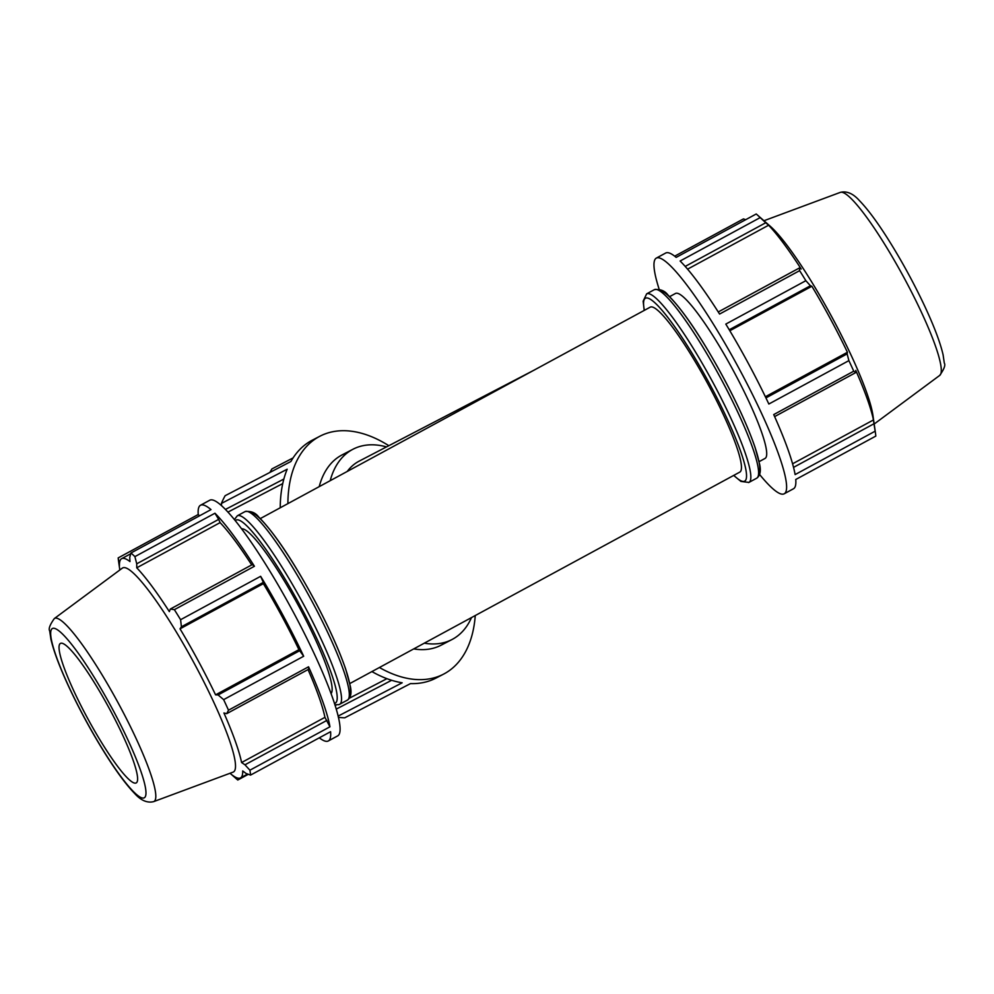<?xml version="1.0" encoding="UTF-8"?>
<svg xmlns="http://www.w3.org/2000/svg" width="994" height="994" viewBox="0 0 994 994"><rect width="100%" height="100%" fill="white"/><g stroke="black" fill="none" stroke-linecap="round" stroke-linejoin="round"><path stroke-width="1.49" d="M475.256 615.547A134.066 79.545 -117.5 0 1 443.635 674.106L435.968 678.094A134.066 79.545 -117.5 0 1 410.497 683.599L344.732 717.817A134.066 79.545 -117.5 0 1 338.358 717.295M338.084 716.127L402.172 682.791A134.066 79.545 -117.5 0 1 371.918 671.584M280.233 507.772A134.066 79.545 -117.5 0 1 287.179 469.218L221.413 503.436L221.587 505.635M221.413 503.436A134.066 79.545 -117.5 0 1 225.141 495.708L290.907 461.502A134.066 79.545 -117.5 0 1 312.203 440.23L319.869 436.242A134.066 79.545 -117.5 0 1 388.828 445.697M293.068 457.923L271.921 468.932L269.859 472.448M386.927 678.666L349.466 698.161M336.27 705.019L335.127 705.616M391.636 680.281L336.196 709.132M443.635 674.106A134.066 79.545 -117.5 0 1 379.422 667.508M287.887 503.623A134.066 79.545 -117.5 0 1 319.869 436.242M225.501 509.413L283.849 479.046M282.743 483.593L228.011 512.072M759.59 474.486A134.066 20.042 -118.5 0 0 783.806 493.968A134.066 20.042 -118.5 0 0 784.167 493.807L793.485 488.762A134.066 20.042 -118.5 0 0 795.759 479.493L875.813 436.093A134.066 20.042 -118.5 0 0 875.49 433.21A134.066 20.042 -118.5 0 0 875.155 431.185L873.987 423.755L793.535 467.379M685.214 266.417L765.753 222.755L760.161 217.611A134.066 20.042 -118.5 0 0 756.968 214.617A134.066 20.042 -118.5 0 0 756.223 213.983L676.168 257.384A134.066 20.042 -118.5 0 0 665.682 253.035L656.351 258.092A134.066 20.042 -118.5 0 0 659.146 289.229M875.155 431.185L795.113 474.585A134.066 20.042 -118.5 0 0 773.717 414.585L853.759 371.184A134.066 20.042 -118.5 0 0 848.888 360.623L847.124 353.889L765.939 397.911M848.888 360.623L768.847 404.024A134.066 20.042 -118.5 0 0 725.806 324.094L805.861 280.693A134.066 20.042 -118.5 0 0 799.623 270.654L799.4 267.97L718.252 311.967M799.623 270.654L719.581 314.054A134.066 20.042 -118.5 0 0 680.12 261.012L760.161 217.611M745.674 219.699L743.45 218.904L674.69 256.179M784.167 493.807A134.066 20.042 -118.5 0 0 737.883 366.401A134.066 20.042 -118.5 0 0 656.351 258.092M729.236 329.772L810.433 285.75L805.861 280.693M729.82 330.753L811.874 286.26A124.685 18.637 61.5 0 1 847.422 352.274L847.124 353.889M810.433 285.75L811.874 286.26M687.587 269.15L768.598 225.228A124.685 18.637 61.5 0 1 801.189 269.026L799.4 267.97M765.753 222.755L768.598 225.228M765.38 396.755L847.422 352.274M774.612 416.598L855.747 372.601L853.759 371.184M855.747 372.601L855.772 370.402A124.685 18.637 61.5 0 1 873.453 419.953L873.987 423.755M792.566 463.8L873.453 419.953M319.31 737.821A134.066 20.042 -118.5 0 0 328.318 740.965A134.066 20.042 -118.5 0 0 330.592 731.696L250.55 775.096L246.114 773.494L242.71 770.946A124.685 18.637 -118.5 0 1 240.511 777.904A124.685 18.637 -118.5 0 1 232.161 775.009L237.777 780.017L248.326 774.301M308.649 669.235L308.55 666.8L228.496 710.201L226.719 713.655L308.649 669.235M326.889 720.389L244.959 764.808L249.904 770.201L329.946 726.8L324.939 717.345A124.685 18.637 -118.5 0 0 308.041 669.571M329.946 726.8A134.066 20.042 -118.5 0 0 308.55 666.8M263.335 582.385L260.639 576.309L180.597 619.709L181.405 626.804L263.335 582.385L263.373 583.652L180.026 628.842L181.405 626.804M300.026 650.523L218.096 694.943L223.638 699.639L303.679 656.239L298.921 649.666A124.685 18.637 -118.5 0 0 263.373 583.652M303.679 656.239A134.066 20.042 -118.5 0 0 260.639 576.309M218.655 519.39L214.952 513.227L134.898 556.628L136.737 563.809L218.655 519.39L220.096 522.62L136.75 567.81L136.737 563.809M251.718 564.927A124.685 18.637 -118.5 0 0 220.096 522.62M254.414 566.269L252.302 564.604L170.372 609.024L174.372 609.67L254.414 566.269A134.066 20.042 -118.5 0 0 214.952 513.227M130.748 553.745L121.641 558.678A124.685 18.637 -118.5 0 1 129.978 561.573L129.742 557.373L130.959 552.999L211.001 509.599A134.066 20.042 -118.5 0 0 200.515 505.238A134.066 20.042 -118.5 0 0 198.241 514.507L118.187 557.907L118.858 561.56L119.939 560.976M199.508 515.824L198.241 514.507M121.641 558.678A124.685 18.637 -118.5 0 0 119.429 565.636L118.858 561.56M170.372 609.024L169.34 611.621A124.685 18.637 -118.5 0 0 136.75 567.81M298.921 649.666L215.574 694.856A124.685 18.637 -118.5 0 0 180.026 628.842M218.096 694.943L215.574 694.856M324.939 717.345L241.592 762.535A124.685 18.637 -118.5 0 0 223.923 712.984L226.719 713.655M244.959 764.808L241.592 762.535M328.318 740.965L337.649 735.908A134.066 20.042 -118.5 0 0 291.366 608.502A134.066 20.042 -118.5 0 0 209.833 500.193L200.515 505.238M260.329 518.57L650.275 307.134A93.846 14.028 -118.5 0 1 707.343 382.951A93.846 14.028 -118.5 0 1 739.747 472.138L349.789 683.574M347.229 471.454A93.846 55.676 -117.5 0 1 359.169 461.129L534.548 369.905M759.105 461.651L764.995 458.458A93.846 14.028 -118.5 0 0 732.59 369.259A93.846 14.028 -118.5 0 0 675.522 293.441L669.645 296.634M875.49 433.21L872.968 415.616A116.087 17.358 -118.5 0 0 831.208 315.794A116.087 17.358 -118.5 0 0 770.338 226.334L756.968 214.617M153.61 801.649A104.159 15.569 -118.5 0 0 153.635 801.636L233.056 772.139A116.087 17.358 -118.5 0 0 193.308 661.656A116.087 17.358 -118.5 0 0 122.411 568.071L54.335 618.554C49.886 624.804 48.333 628.929 49.7 630.942L50.893 639.13C53.788 651.741 60.212 668.589 70.152 689.674C81.409 713.357 93.821 735.846 107.377 757.13C117.727 773.282 126.76 785.335 134.451 793.262C140.775 800.406 147.162 803.202 153.61 801.649A104.159 15.569 -118.5 0 0 117.901 702.435A104.159 15.569 -118.5 0 0 54.335 618.554M230.049 773.257L237.032 779.383A134.066 20.042 -118.5 0 0 237.777 780.017M250.55 775.096A134.066 20.042 -118.5 0 0 249.904 770.201M228.496 710.201A134.066 20.042 -118.5 0 0 223.638 699.639M180.597 619.709A134.066 20.042 -118.5 0 0 174.372 609.67M134.898 556.628A134.066 20.042 -118.5 0 0 130.959 552.999M118.187 557.907A134.066 20.042 -118.5 0 0 118.51 560.79L119.827 569.984M331.014 693.613A93.846 14.028 -118.5 0 0 298.038 604.874A93.846 14.028 -118.5 0 0 241.666 528.833M87.149 717.469A79.383 11.866 -118.5 0 0 135.929 783.048A79.383 11.866 -118.5 0 0 109.489 708.859A79.383 11.866 -118.5 0 0 60.274 643.516A79.383 11.866 -118.5 0 0 87.149 717.469M471.491 617.585A107.253 63.641 -117.5 0 1 451.997 639.527A107.253 63.641 -117.5 0 1 424.301 643.168M330.194 480.686A107.253 63.641 -117.5 0 1 352.982 449.238A107.253 63.641 -117.5 0 1 386.504 446.902M451.997 639.527L441.087 645.205A107.253 63.641 -117.5 0 1 413.715 648.908M319.211 486.638A107.253 63.641 -117.5 0 1 342.06 454.917L352.982 449.238M756.658 478.226C760.199 475.691 761.168 470.97 759.565 464.049L755.117 447.548C748.842 429.209 739.076 407.391 725.806 382.094C703.479 340.433 684.207 311.408 667.968 295.019C664.812 290.745 660.289 288.956 654.412 289.639A107.253 16.041 61.5 0 1 719.631 376.291A107.253 16.041 61.5 0 1 756.658 478.226L748.892 482.438A107.253 16.041 -118.5 0 0 711.866 380.503A107.253 16.041 -118.5 0 0 646.647 293.851L643.143 301.182L644.211 310.426M758.559 473.417A104.084 15.556 -118.5 0 0 721.979 375.011A104.084 15.556 -118.5 0 0 659.482 290.67M748.606 482.562A107.253 16.041 -118.5 0 0 748.892 482.438L740.928 481.419L733.671 475.43M644.361 310.339A104.084 15.556 61.5 0 1 697.85 362.972A104.084 15.556 61.5 0 1 744.344 481.27A104.084 15.556 61.5 0 1 733.833 475.356M840.39 192.351C846.838 190.798 853.225 193.594 859.549 200.738C867.24 208.665 876.273 220.718 886.623 236.87C900.179 258.154 912.591 280.643 923.848 304.326C933.788 325.411 940.212 342.259 943.107 354.87L944.3 363.058C945.667 365.071 944.114 369.196 939.665 375.446A104.159 15.569 -118.5 0 0 903.434 276.63A104.159 15.569 -118.5 0 0 840.39 192.351L763.951 220.743M235.354 520.682A104.084 15.556 61.5 0 1 298.362 602.289A104.084 15.556 61.5 0 1 335.04 703.193A104.084 15.556 61.5 0 1 334.394 703.342M339.302 704.485A107.253 16.041 -118.5 0 0 339.588 704.361A107.253 16.041 -118.5 0 0 302.561 602.426A107.253 16.041 -118.5 0 0 237.342 515.774L234.41 519.514M237.342 515.774L245.108 511.562A107.253 16.041 61.5 0 1 310.327 598.214A107.253 16.041 61.5 0 1 347.353 700.149L338.942 704.659L334.854 704.771M349.254 695.34A104.084 15.556 -118.5 0 0 312.663 596.947A104.084 15.556 -118.5 0 0 250.165 512.593M84.776 718.376A96.294 14.401 61.5 0 1 52.67 628.394A96.294 14.401 61.5 0 1 111.862 707.939A96.294 14.401 61.5 0 1 143.968 797.933A96.294 14.401 61.5 0 1 84.776 718.376M654.412 289.639L646.647 293.851M939.665 375.446L874.173 424.016M245.108 511.562C250.973 510.879 255.495 512.68 258.664 516.955C274.891 533.331 294.174 562.356 316.502 604.029C329.759 629.314 339.538 651.132 345.8 669.471L350.261 685.972C351.851 692.893 350.882 697.626 347.353 700.149M247.618 774.04L240.511 777.904"/></g></svg>

